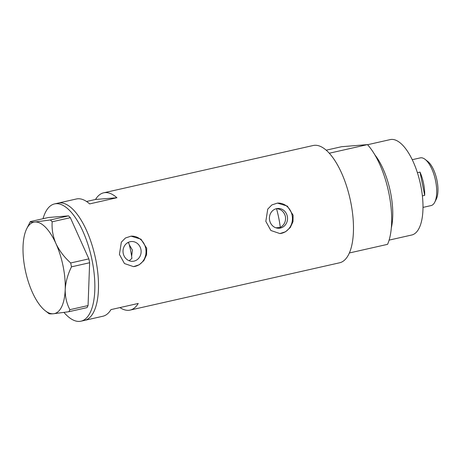 <?xml version="1.0" encoding="UTF-8"?>
<svg xmlns="http://www.w3.org/2000/svg" width="461" height="461" viewBox="0 0 461 461"><rect width="100%" height="100%" fill="white"/><g stroke="black" fill="none" stroke-linecap="round" stroke-linejoin="round"><path stroke-width="0.69" d="M129.253 244.687L132.411 250.104L131.633 256.316M276.508 208.637C281.141 209.15 284.114 211.778 285.422 216.509C286.045 221.378 284.339 225.026 280.3 227.446L275.885 227.803M269.627 220.352A9.912 9.059 85.4 0 0 279.274 228.235A9.912 9.059 85.4 0 0 287.324 216.353A9.912 9.059 85.4 0 0 277.678 208.47A9.912 9.059 85.4 0 0 269.627 220.352M123.225 253.412A9.912 9.059 85.4 0 0 132.872 261.295A9.912 9.059 85.4 0 0 140.916 249.418A9.912 9.059 85.4 0 0 131.27 241.535A9.912 9.059 85.4 0 0 123.225 253.412M129.149 260.742L131.904 258.402A40.752 16.435 77.3 0 0 128.826 243.126L127.726 242.647M119.422 254.414L124.464 263.554L133.511 266.631L139.21 264.793L143.89 260.569L146.592 254.726L146.702 248.254L140.962 239.167L131.039 236.165L125.455 237.985L121.341 242.169L119.422 254.414M133.408 266.637A15.282 13.963 85.4 0 0 145.711 248.335A15.282 13.963 85.4 0 0 130.93 236.176M265.824 221.355L270.872 230.494L279.913 233.566L285.613 231.733L290.292 227.509L293 221.666L293.11 215.195L287.37 206.107L277.447 203.105L271.863 204.926L267.749 209.104L265.824 221.355M279.81 233.577A15.282 13.963 85.4 0 0 292.118 215.275A15.282 13.963 85.4 0 0 277.332 203.117M43.029 218.716A60.109 24.243 77.3 0 1 54.531 203.918L58.167 203.094A60.109 24.243 77.3 0 1 59.544 202.886A60.109 24.243 77.3 0 1 95.427 258.068A60.109 24.243 77.3 0 1 84.651 320.36A60.109 24.243 -102.7 0 0 95.779 259.75A60.109 24.243 -102.7 0 0 58.167 203.094L76.359 198.991A60.109 24.243 77.3 0 1 89.647 203.895L116.927 197.734A60.109 24.243 -102.7 0 0 103.639 192.825A60.109 24.243 -102.7 0 0 95.513 199.469L86.547 201.492M119.929 307.585A60.109 24.243 -102.7 0 0 130.117 310.092L339.63 262.782A60.109 24.243 -102.7 0 0 350.758 202.172A60.109 24.243 -102.7 0 0 313.152 145.515L103.639 192.825M130.117 310.092A60.109 24.243 -102.7 0 0 138.242 303.453L110.963 309.613A60.109 24.243 77.3 0 1 102.838 316.252L81.015 321.184A60.109 24.243 77.3 0 1 79.638 321.392A60.109 24.243 77.3 0 1 63.993 312.454M95.513 199.469L116.927 197.734M54.531 203.918A60.109 24.243 77.3 0 1 55.908 203.704A60.109 24.243 77.3 0 1 91.791 258.892A60.109 24.243 77.3 0 1 81.015 321.184M48.82 313.342C48.532 313.866 50.053 314.01 53.378 313.768L68.908 311.711L69.905 309.665C66.701 303.747 65.134 297.022 65.208 289.491C65.664 281.982 67.755 274.433 71.478 266.844L70.7 262.972C64.35 257.307 59.434 250.859 55.96 243.615C52.911 236.389 51.649 229.111 52.185 221.781L50.41 219.96L34.88 222.012C31.544 222.254 30.023 222.11 30.322 221.585L26.738 228.691A46.866 18.901 -102.7 0 0 23.05 246.283A46.866 18.901 -102.7 0 0 32.299 292.159A46.866 18.901 -102.7 0 0 45.27 310.754A46.866 18.901 -102.7 0 0 53.378 313.768A46.866 18.901 -102.7 0 0 65.208 289.491A46.866 18.901 -102.7 0 0 55.96 243.615A46.866 18.901 -102.7 0 0 34.88 222.012A46.866 18.901 -102.7 0 0 26.738 228.691M69.905 309.665L88.063 305.562L87.066 307.614L68.908 311.711M88.063 305.562L89.636 262.741L71.478 266.844M70.7 262.972L88.858 258.875L70.343 217.678L52.185 221.781M50.41 219.96L68.568 215.857L48.48 217.488L30.322 221.585M68.568 215.857L70.343 217.678M88.858 258.875L89.636 262.741M280.3 227.446A52.975 21.367 -102.7 0 0 278.761 218.013A52.975 21.367 -102.7 0 0 276.508 208.649M374.799 154.758A48.901 19.725 77.3 0 1 390.548 192.531A48.901 19.725 77.3 0 1 391.326 227.947M367.567 144.719L390.185 139.608A48.901 19.725 77.3 0 1 420.784 185.702A48.901 19.725 77.3 0 1 411.731 235.012L389.107 240.118M388.951 193.551A60.109 24.243 77.3 0 1 387.574 244.342L349.38 252.968A60.109 24.243 77.3 0 0 350.758 202.172A60.109 24.243 77.3 0 0 329.275 153.231L367.463 144.61A60.109 24.243 77.3 0 1 388.951 193.551M326.175 150.188L341.595 146.707L367.463 144.61M425.1 159.356L427.716 161.39A21.598 8.713 77.3 0 1 436.993 180.441A21.598 8.713 77.3 0 1 436.256 199.215L434.769 202.177A24.45 9.86 -102.7 0 0 435.605 180.919A24.45 9.86 -102.7 0 0 425.1 159.356A24.45 9.86 -102.7 0 0 420.305 157.875L412.238 159.696M420.011 172.103L424.696 195.36A24.45 9.86 77.3 0 0 423.601 183.634A24.45 9.86 77.3 0 0 420.011 172.103L417.395 172.696M423.008 207.398L431.081 205.577A24.45 9.86 -102.7 0 0 434.769 202.177M424.696 195.36L422.38 195.885M45.27 310.754L48.935 313.607"/></g></svg>
